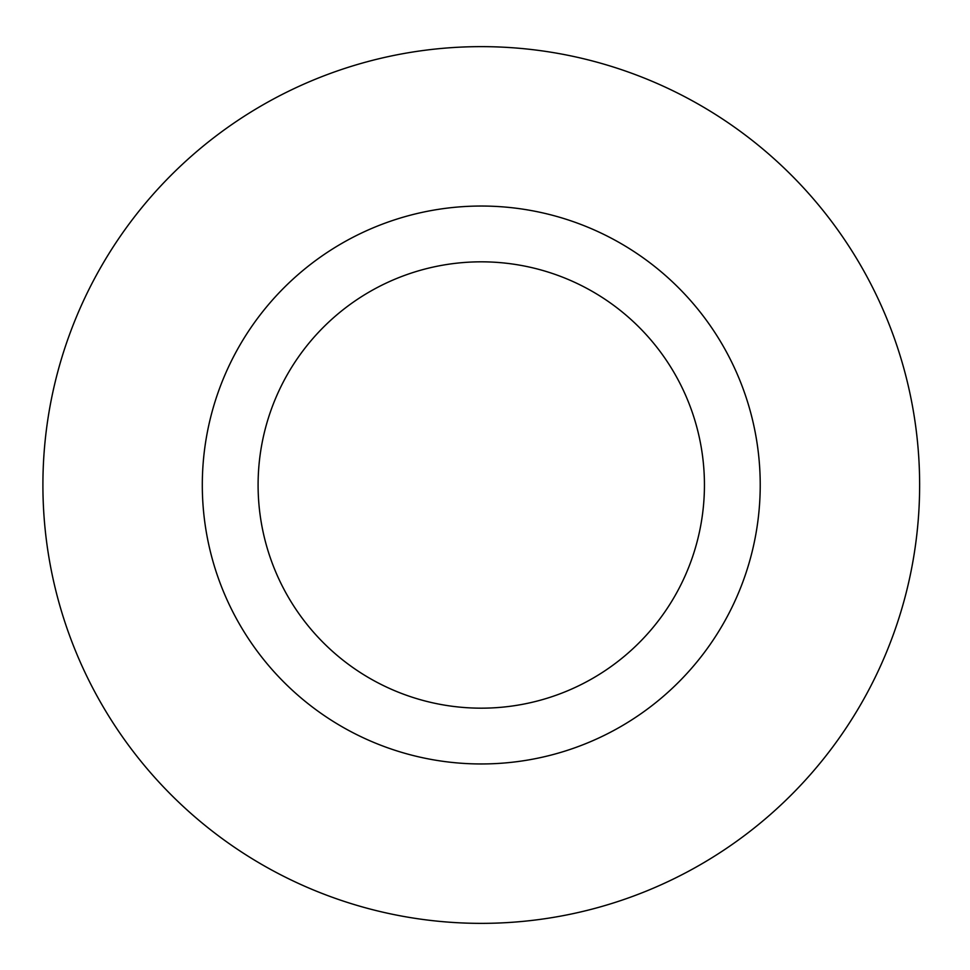 <?xml version="1.0" encoding="UTF-8"?>
<svg xmlns="http://www.w3.org/2000/svg" width="970" height="970" viewBox="0 0 970 970"><rect width="100%" height="100%" fill="white"/><g stroke="black" fill="none" stroke-linecap="round" stroke-linejoin="round"><path stroke-width="1.45" d="M704.438 485A223.173 223.173 0 0 1 369.679 678.272A223.173 223.173 0 0 1 369.679 291.727A223.173 223.173 0 0 1 704.438 485M760.225 485A278.96 278.96 0 0 0 341.792 243.409A278.96 278.96 0 0 0 341.792 726.591A278.96 278.96 0 0 0 760.225 485M919.633 485A438.367 438.367 0 0 1 262.082 864.634A438.367 438.367 0 0 1 262.082 105.366A438.367 438.367 0 0 1 919.633 485"/></g></svg>
